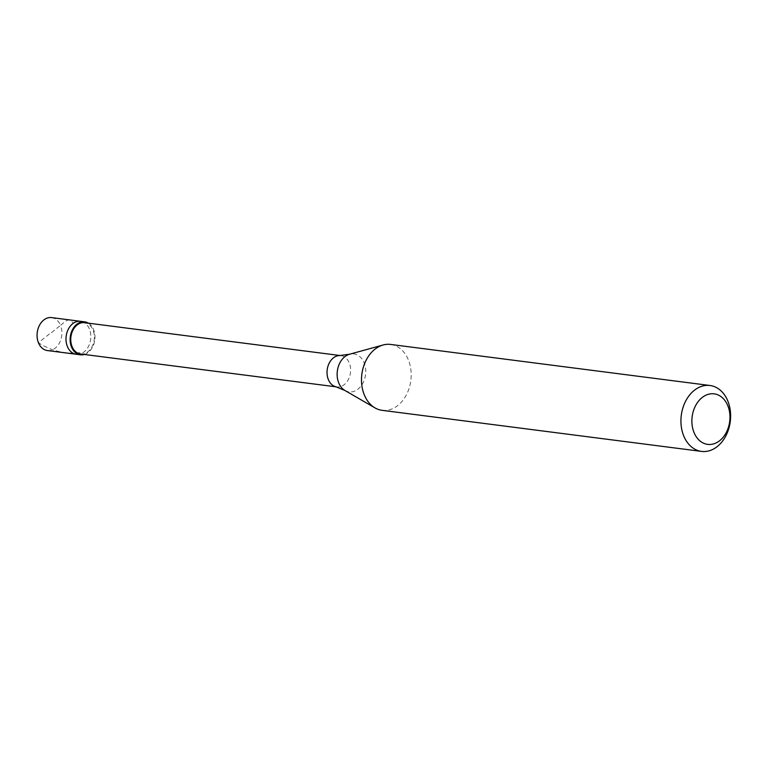 <?xml version="1.0" encoding="UTF-8"?>
<svg xmlns="http://www.w3.org/2000/svg" width="769" height="769" viewBox="0 0 769 769"><rect width="100%" height="100%" fill="white"/><g stroke="black" fill="none" stroke-linecap="round" stroke-linejoin="round"><path stroke-width="0.58" stroke-dasharray="3.85 2.88" d="M47.361 350.549A16.61 12.342 97.3 0 0 59.511 342.811A16.61 12.342 97.3 0 0 60.52 325.364L65.298 321.375L68.278 319.885L70.556 320.375L73.122 322.99M76.304 354.269A16.61 12.342 97.3 0 0 88.445 346.531A16.61 12.342 97.3 0 0 89.454 329.084A16.61 12.342 -82.7 0 0 80.543 321.317A16.61 12.342 -82.7 0 1 89.454 329.084A16.61 12.342 97.3 0 1 88.445 346.531A16.61 12.342 97.3 0 1 76.304 354.269M51.6 317.597A16.61 12.342 -82.7 0 1 60.52 325.364L49.543 334.217M84.369 354.471A16.61 12.342 97.3 0 0 93.587 329.622A16.61 12.342 -82.7 0 0 88.387 323.163M80.543 353.98A15.784 11.727 97.3 0 0 92.078 346.627A15.784 11.727 97.3 0 0 93.039 330.055A15.784 11.727 -82.7 0 0 84.571 322.672M335.688 386.701A15.784 11.727 97.3 0 0 336.812 386.922A15.784 11.727 97.3 0 0 348.347 379.569A15.784 11.727 97.3 0 0 349.309 363.006A15.784 11.727 -82.7 0 0 340.84 355.624A15.784 11.727 -82.7 0 0 339.696 355.547M382.097 410.329A33.221 24.685 97.3 0 0 406.388 394.853A33.221 24.685 97.3 0 0 408.406 359.969A33.221 24.685 -82.7 0 0 390.575 344.435M49.427 333.929L38.45 342.782L43.151 345.637L52.58 349.866L62.75 352.481L73.257 353.298L82.706 352.471M344.916 390.469A19.129 14.217 97.3 0 0 361.584 385.279A19.129 14.217 97.3 0 0 364.15 362.862A19.129 14.217 -82.7 0 0 349.568 354.24M336.216 386.845L336.812 386.922M340.244 355.547L340.84 355.624"/><path stroke-width="1.15" d="M80.437 354.797A16.61 12.342 97.3 0 1 71.517 347.03A16.61 12.342 -82.7 0 1 72.526 329.593A16.61 12.342 -82.7 0 1 84.677 321.846L80.543 321.317A16.61 12.342 -82.7 0 0 68.393 329.055A16.61 12.342 -82.7 0 0 67.384 346.502A16.61 12.342 97.3 0 0 76.304 354.269A16.61 12.342 97.3 0 1 67.384 346.502A16.61 12.342 -82.7 0 1 68.393 329.055A16.61 12.342 -82.7 0 1 80.543 321.317L51.6 317.597A16.61 12.342 -82.7 0 0 39.459 325.335A16.61 12.342 -82.7 0 0 38.45 342.782A16.61 12.342 97.3 0 0 47.361 350.549L80.437 354.797A16.61 12.342 97.3 0 0 84.369 354.471M340.244 355.547L84.571 322.672A15.784 11.727 -82.7 0 0 73.036 330.026A15.784 11.727 -82.7 0 0 72.075 346.598A15.784 11.727 97.3 0 0 80.543 353.98L336.216 386.845M344.916 390.469A19.129 14.217 97.3 0 1 338.735 382.924A19.129 14.217 -82.7 0 1 349.568 354.24L339.696 355.547A15.784 11.727 -82.7 0 0 328.969 363.631A15.784 11.727 -82.7 0 0 328.344 379.55A15.784 11.727 97.3 0 0 335.688 386.701L344.916 390.469L375.003 407.906A33.221 24.685 97.3 0 0 382.097 410.329L701.539 451.403A33.221 24.685 97.3 0 0 725.821 435.927A33.221 24.685 97.3 0 0 727.839 401.043A33.221 24.685 -82.7 0 0 710.008 385.5A33.221 24.685 -82.7 0 0 685.727 400.985A33.221 24.685 -82.7 0 0 683.708 435.869A33.221 24.685 97.3 0 0 701.539 451.403M349.568 354.24L383.097 344.993A33.221 24.685 -82.7 0 0 364.275 394.795A33.221 24.685 97.3 0 0 375.003 407.906M694.003 432.466A25.473 18.927 97.3 0 0 719.678 440.695A25.473 18.927 97.3 0 0 727.839 405.763A25.473 18.927 -82.7 0 0 702.155 397.535A25.473 18.927 -82.7 0 0 694.003 432.466M84.677 321.846A16.61 12.342 -82.7 0 1 88.387 323.163M383.097 344.993A33.221 24.685 -82.7 0 1 390.575 344.435L710.008 385.5"/></g></svg>
